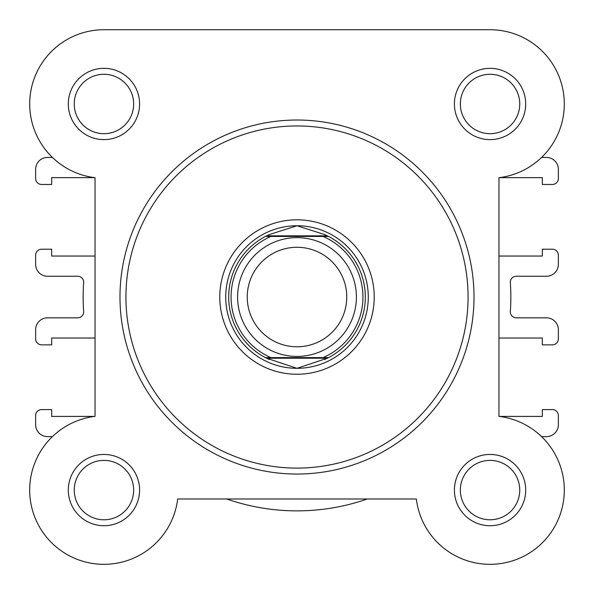 <?xml version="1.0" encoding="UTF-8"?>
<svg xmlns="http://www.w3.org/2000/svg" width="594" height="594" viewBox="0 0 594 594"><rect width="100%" height="100%" fill="white"/><g stroke="black" fill="none" stroke-linecap="round" stroke-linejoin="round"><path stroke-width="0.89" d="M498.96 256.044L498.96 177.695L498.96 256.044L542.322 256.044L542.322 249.213L552.42 249.213A5.94 5.94 0 0 1 558.36 255.153L558.36 264.36A11.88 11.88 0 0 1 546.48 276.24L516.275 276.24A5.94 5.94 0 0 0 510.35 282.581A213.84 213.84 0 0 1 510.35 311.479A5.94 5.94 0 0 0 516.275 317.82L546.48 317.82A11.88 11.88 0 0 1 558.36 329.7L558.36 338.907A5.94 5.94 0 0 1 552.42 344.847L542.322 344.847L542.322 338.016L498.96 338.016L498.96 416.364L498.96 338.016M299.576 29.73L103.95 29.73A74.25 74.25 0 0 0 52.42 157.44L47.52 157.44A11.88 11.88 0 0 0 35.64 169.32L35.64 178.527A5.94 5.94 0 0 0 41.58 184.467L51.678 184.467L51.678 177.636L94.58 177.636A74.25 74.25 0 0 0 95.04 177.695L95.04 256.044L51.678 256.044L51.678 249.213L41.58 249.213A5.94 5.94 0 0 0 35.64 255.153L35.64 264.36A11.88 11.88 0 0 0 47.52 276.24L77.725 276.24A5.94 5.94 0 0 1 83.65 282.581A213.84 213.84 0 0 0 83.65 311.479A5.94 5.94 0 0 1 77.725 317.82L47.52 317.82A11.88 11.88 0 0 0 35.64 329.7L35.64 338.907A5.94 5.94 0 0 0 41.58 344.847L51.678 344.847L51.678 338.016L95.04 338.016L95.04 416.364L95.04 338.016M52.42 436.62L47.52 436.62A11.88 11.88 0 0 1 35.64 424.74L35.64 415.533A5.94 5.94 0 0 1 41.58 409.593L51.678 409.593L51.678 416.424L94.58 416.424M564.3 103.98A74.25 74.25 0 0 1 541.58 157.44L546.48 157.44A11.88 11.88 0 0 1 558.36 169.32L558.36 178.527A5.94 5.94 0 0 1 552.42 184.467L542.322 184.467L542.322 177.636L499.42 177.636A74.25 74.25 0 0 1 498.96 177.695A74.25 74.25 0 0 0 564.166 99.517A74.25 74.25 0 0 0 490.05 29.73L413.224 29.73M541.58 436.62L546.48 436.62A11.88 11.88 0 0 0 558.36 424.74L558.36 415.533A5.94 5.94 0 0 0 552.42 409.593L542.322 409.593L542.322 416.424L499.42 416.424M95.04 256.044L95.04 416.364A74.25 74.25 0 0 0 99.488 564.196A74.25 74.25 0 0 0 177.665 498.99L226.715 498.99A213.84 213.84 0 0 0 367.285 498.99L416.335 498.99A74.25 74.25 0 0 0 494.512 564.196A74.25 74.25 0 0 0 564.3 490.08M454.41 103.98A35.64 35.64 0 0 1 490.05 68.34A35.64 35.64 0 0 1 525.69 103.98A35.64 35.64 0 0 1 490.05 139.62A35.64 35.64 0 0 1 454.41 103.98M519.75 103.98A29.7 29.7 0 0 0 490.05 74.28A29.7 29.7 0 0 0 460.35 103.98A29.7 29.7 0 0 0 490.05 133.68A29.7 29.7 0 0 0 519.75 103.98M68.31 490.08A35.64 35.64 0 0 1 103.95 454.44A35.64 35.64 0 0 1 139.59 490.08A35.64 35.64 0 0 1 103.95 525.72A35.64 35.64 0 0 1 68.31 490.08M133.65 490.08A29.7 29.7 0 0 0 103.95 460.38A29.7 29.7 0 0 0 74.25 490.08A29.7 29.7 0 0 0 103.95 519.78A29.7 29.7 0 0 0 133.65 490.08M454.41 490.08A35.64 35.64 0 0 1 490.05 454.44A35.64 35.64 0 0 1 525.69 490.08A35.64 35.64 0 0 1 490.05 525.72A35.64 35.64 0 0 1 454.41 490.08M519.75 490.08A29.7 29.7 0 0 0 490.05 460.38A29.7 29.7 0 0 0 460.35 490.08A29.7 29.7 0 0 0 490.05 519.78A29.7 29.7 0 0 0 519.75 490.08M68.31 103.98A35.64 35.64 0 0 1 103.95 68.34A35.64 35.64 0 0 1 139.59 103.98A35.64 35.64 0 0 1 103.95 139.62A35.64 35.64 0 0 1 68.31 103.98M133.65 103.98A29.7 29.7 0 0 0 103.95 74.28A29.7 29.7 0 0 0 74.25 103.98A29.7 29.7 0 0 0 103.95 133.68A29.7 29.7 0 0 0 133.65 103.98M219.78 297.03A77.22 77.22 0 0 1 297 219.81A77.22 77.22 0 0 1 374.22 297.03A77.22 77.22 0 0 1 297 374.25A77.22 77.22 0 0 1 219.78 297.03M474.012 297.03A177.012 177.012 0 0 1 297 474.042A177.012 177.012 0 0 1 119.988 297.03A177.012 177.012 0 0 1 297 120.018A177.012 177.012 0 0 1 474.012 297.03A177.012 177.012 0 0 0 297 120.018A177.012 177.012 0 0 0 119.988 297.03M490.05 29.73L103.95 29.73A74.25 74.25 0 0 0 29.7 103.98A74.25 74.25 0 0 0 95.04 177.695M177.665 498.99L416.335 498.99A74.25 74.25 0 0 0 493.027 564.27A74.25 74.25 0 0 0 564.241 493.057A74.25 74.25 0 0 0 498.96 416.364L498.96 177.695M297 237.63A59.4 59.4 0 0 1 356.4 297.03A59.4 59.4 0 0 1 297 356.43A59.4 59.4 0 0 1 237.6 297.03A59.4 59.4 0 0 1 297 237.63M297 346.785A49.755 49.755 0 0 0 346.755 297.03A49.755 49.755 0 0 0 297 247.275A49.755 49.755 0 0 0 247.245 297.03A49.755 49.755 0 0 0 297 346.785M266.617 358.212L265.451 357.618L270.99 357.618L265.451 357.618A68.31 68.31 0 0 1 265.451 236.442L269.379 234.556L297 225.75A71.28 71.28 0 0 0 225.72 297.03A71.28 71.28 0 0 0 297 368.31A71.28 71.28 0 0 0 368.28 297.03A71.28 71.28 0 0 0 297 225.75L324.621 234.556L328.549 236.442A68.31 68.31 0 0 1 328.549 357.618L323.01 357.618L328.549 357.618L327.383 358.212L266.617 358.212L297 368.31L327.383 358.212M265.451 357.618A68.31 68.31 0 0 1 265.451 236.442L328.549 236.442A68.31 68.31 0 0 1 328.549 357.618M265.451 236.442L270.99 236.442A65.934 65.934 0 0 0 270.99 357.618L323.01 357.618A65.934 65.934 0 0 0 323.01 236.442L328.549 236.442M266.617 235.848L327.383 235.848M324.621 359.504A68.31 68.31 0 0 0 326.388 358.694M326.388 235.365A68.31 68.31 0 0 0 324.621 234.556M269.379 234.556A68.31 68.31 0 0 0 267.612 235.365M267.612 358.694A68.31 68.31 0 0 0 269.379 359.504M125.928 297.03A171.072 171.072 0 0 0 297 468.102A171.072 171.072 0 0 0 468.072 297.03A171.072 171.072 0 0 0 297 125.958A171.072 171.072 0 0 0 125.928 297.03"/></g></svg>
